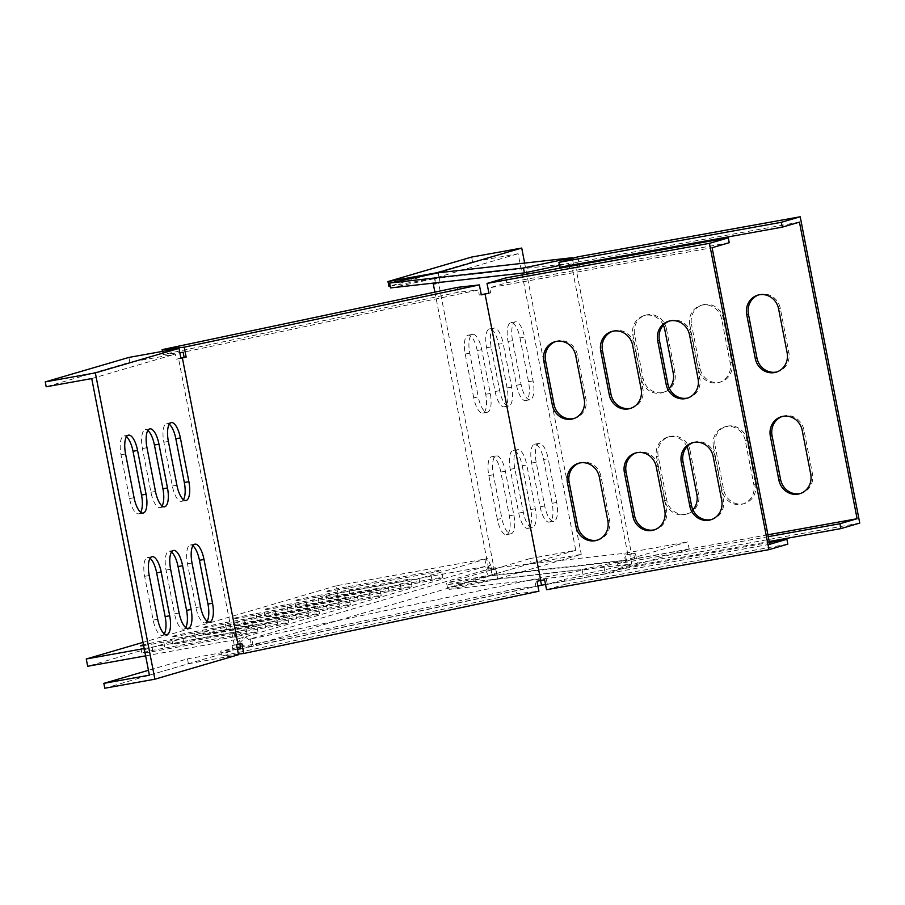 <?xml version="1.0" encoding="UTF-8"?>
<svg xmlns="http://www.w3.org/2000/svg" width="905" height="905" viewBox="0 0 905 905"><rect width="100%" height="100%" fill="white"/><g stroke="black" fill="none" stroke-linecap="round" stroke-linejoin="round"><path stroke-width="0.68" stroke-dasharray="4.53 3.39" d="M490.917 565.716L487.49 558.577L238.038 631.611L248.547 639.405L491.268 568.34L490.917 565.716L485.714 570.433L484.956 566.575L235.515 639.62L238.739 641.396L243.943 636.679M238.739 641.396L240.119 642.346L245.334 637.629M490.521 564.482L485.318 569.188M485.714 570.433L488.745 576.338L246.024 647.403L240.119 642.346M540.579 580.524L540.07 577.933L603.827 566.451L687.743 541.88L623.986 553.374L493.259 568.046L494.684 575.342L488.745 576.338M545.534 584.506L605.253 573.747L603.827 566.451M605.253 573.747L689.158 549.177L687.743 541.88M689.158 549.177L625.4 560.659L623.986 553.374M253.242 646.034L251.816 638.749L250.459 638.987L249.837 646.645L253.242 646.034L537.898 585.988M249.837 646.645L246.024 647.403M625.4 560.659L494.684 575.342M493.259 568.046L491.268 568.34M250.459 638.987L248.547 639.405M251.816 638.749L540.07 577.933M491.901 568.295L491.279 575.953M486.302 558.758L484.65 566.598L337.678 593.08L336.264 585.784L487.49 558.577M144.212 648.546L236.296 631.962L234.655 639.801L235.515 639.62M236.296 631.962L238.038 631.611M145.637 655.842L234.655 639.801M336.264 585.784L143.013 642.369M337.678 593.08L87.672 666.284M349.85 593.884L431.821 579.11A17.342 0.622 169 0 1 442.85 577.56A17.342 0.622 169 0 1 419.83 582.616L337.859 597.391A17.342 0.622 169 0 1 326.829 598.94A17.342 0.622 169 0 1 349.85 593.884L348.425 586.587A17.342 0.622 -11 0 0 325.404 591.655A17.342 0.622 -11 0 0 336.445 590.094L418.415 575.331A17.342 0.622 -11 0 0 441.436 570.263A17.342 0.622 -11 0 0 430.407 571.813L348.425 586.587M319.024 602.9L400.994 588.137A17.342 0.622 169 0 1 412.035 586.576A17.342 0.622 169 0 1 389.014 591.644L307.033 606.418A17.342 0.622 169 0 1 296.003 607.968A17.342 0.622 169 0 1 319.024 602.9L317.61 595.614A17.342 0.622 -11 0 0 294.589 600.671A17.342 0.622 -11 0 0 305.619 599.121L387.589 584.347A17.342 0.622 -11 0 0 410.61 579.291A17.342 0.622 -11 0 0 399.58 580.84L317.61 595.614M288.197 611.927L370.179 597.164A17.342 0.622 169 0 1 381.209 595.603A17.342 0.622 169 0 1 358.188 600.671L276.217 615.434A17.342 0.622 169 0 1 265.176 616.995A17.342 0.622 169 0 1 288.197 611.927L286.783 604.631A17.342 0.622 -11 0 0 263.762 609.699A17.342 0.622 -11 0 0 274.792 608.149L356.774 593.375A17.342 0.622 -11 0 0 379.795 588.307A17.342 0.622 -11 0 0 368.754 589.868L286.783 604.631M257.382 620.954L339.352 606.18A17.342 0.622 169 0 1 350.382 604.631A17.342 0.622 169 0 1 327.361 609.699L245.391 624.461A17.342 0.622 169 0 1 234.361 626.022A17.342 0.622 169 0 1 257.382 620.954L255.957 613.658A17.342 0.622 -11 0 0 232.936 618.726A17.342 0.622 -11 0 0 243.977 617.176L325.947 602.402A17.342 0.622 -11 0 0 348.968 597.334A17.342 0.622 -11 0 0 337.938 598.895L255.957 613.658M226.555 629.982L308.526 615.208A17.342 0.622 169 0 1 319.567 613.658A17.342 0.622 169 0 1 296.546 618.715L214.564 633.489A17.342 0.622 169 0 1 203.535 635.039A17.342 0.622 169 0 1 226.555 629.982L225.141 622.685A17.342 0.622 -11 0 0 202.12 627.753A17.342 0.622 -11 0 0 213.15 626.192L295.12 611.429A17.342 0.622 -11 0 0 318.141 606.361A17.342 0.622 -11 0 0 307.112 607.911L225.141 622.685M164.914 648.025L246.884 633.262A17.342 0.622 169 0 1 257.925 631.701A17.342 0.622 169 0 1 234.893 636.769L152.922 651.543A17.342 0.622 169 0 1 141.893 653.093A17.342 0.622 169 0 1 164.914 648.025L163.488 640.74A17.342 0.622 -11 0 0 143.499 644.846M143.635 645.548A17.342 0.622 -11 0 0 151.508 644.247L233.479 629.473A17.342 0.622 -11 0 0 256.5 624.416A17.342 0.622 -11 0 0 245.47 625.966L163.488 640.74M195.729 639.009L277.711 624.235A17.342 0.622 169 0 1 288.74 622.674A17.342 0.622 169 0 1 265.719 627.742L183.749 642.516A17.342 0.622 169 0 1 172.708 644.066A17.342 0.622 169 0 1 195.729 639.009L194.315 631.713A17.342 0.622 -11 0 0 171.294 636.781A17.342 0.622 -11 0 0 182.335 635.22L264.305 620.445A17.342 0.622 -11 0 0 287.326 615.389A17.342 0.622 -11 0 0 276.285 616.939L194.315 631.713M449.14 589.37L582.99 574.336L582.039 569.471L448.19 584.506L449.14 589.37L497.874 579.087L495.94 569.132L488.972 570.354L434.886 292.123M495.94 569.132L494.232 569.324L438.563 282.914L440.271 282.722L435.837 283.65M440.271 282.722L438.337 272.767M497.874 579.087L631.724 564.053L629.79 554.109L631.498 553.917L575.829 267.495L574.121 267.688L573.725 265.674M573.555 264.758L572.322 258.445M767.915 534.787L634.654 558.804L633.658 553.713L625.366 555.037L626.351 560.127L492.501 575.161L491.517 570.071M627.9 554.754L572.231 268.332L569.686 268.615L569.268 266.477M569.098 265.561L568.702 263.536L434.853 278.57L435.678 282.846M574.121 267.688L569.686 268.615M629.79 554.109L625.366 555.037M448.19 584.506L492.501 575.161M582.99 574.336L631.724 564.053M582.039 569.471L626.351 560.127M559.539 265.47L568.702 263.536M390.541 287.914L434.853 278.57M768.277 536.654L617.527 563.815L618.477 568.679L637.312 563.159L635.378 553.215L631.498 553.917M577.763 256.85L579.698 266.794L575.829 267.495M577.718 267.156L572.231 268.332M577.367 264.079L577.005 262.212L559.878 267.224M618.477 568.679L769.227 541.518M617.527 563.815L634.654 558.804M637.312 563.159L859.75 523.09M579.698 266.794L577.99 267.292L577.537 264.984M799.443 222.132L577.005 262.212M782.282 416.47A17.342 16.188 73.7 0 1 783.13 416.198A17.342 16.188 73.7 0 1 803.945 429.977L812.452 473.734A17.342 16.188 73.7 0 1 801.389 493.259A17.342 16.188 73.7 0 1 800.518 493.485M690.085 450.486L698.592 494.243A17.342 16.188 73.7 0 1 687.529 513.769A17.342 16.188 73.7 0 1 666.714 499.99L658.218 456.233A17.342 16.188 73.7 0 1 669.281 436.708A17.342 16.188 73.7 0 1 690.085 450.486L688.377 450.995M687.008 446.742A17.342 16.188 -106.3 0 0 667.562 437.217A17.342 16.188 -106.3 0 0 656.498 456.731L665.005 500.488A17.342 16.188 -106.3 0 0 685.82 514.266A17.342 16.188 -106.3 0 0 692.902 509.798M713.423 446.482L721.93 490.239A17.342 16.188 -106.3 0 0 742.745 504.017A17.342 16.188 -106.3 0 0 753.808 484.492L745.301 440.735A17.342 16.188 -106.3 0 0 724.486 426.956A17.342 16.188 -106.3 0 0 713.423 446.482L715.142 445.973A17.342 16.188 73.7 0 1 726.206 426.459A17.342 16.188 73.7 0 1 747.021 440.237L755.528 483.994A17.342 16.188 73.7 0 1 744.453 503.508A17.342 16.188 73.7 0 1 723.649 489.729L715.142 445.973M758.65 294.917A17.342 16.188 73.7 0 1 759.499 294.645A17.342 16.188 73.7 0 1 780.314 308.424L788.821 352.181A17.342 16.188 73.7 0 1 777.757 371.706A17.342 16.188 73.7 0 1 776.897 371.921M666.465 328.934L674.972 372.69A17.342 16.188 73.7 0 1 663.908 392.216A17.342 16.188 73.7 0 1 643.093 378.437L634.586 334.68A17.342 16.188 73.7 0 1 645.65 315.155A17.342 16.188 73.7 0 1 666.465 328.934L664.745 329.431M663.376 325.189A17.342 16.188 -106.3 0 0 643.941 315.664A17.342 16.188 -106.3 0 0 632.878 335.178L641.374 378.935A17.342 16.188 -106.3 0 0 662.189 392.713A17.342 16.188 -106.3 0 0 669.27 388.245M689.802 324.929L698.309 368.686A17.342 16.188 -106.3 0 0 719.113 382.464A17.342 16.188 -106.3 0 0 730.188 362.939L721.681 319.182A17.342 16.188 -106.3 0 0 700.866 305.404A17.342 16.188 -106.3 0 0 689.802 324.929L691.51 324.42A17.342 16.188 73.7 0 1 702.574 304.906A17.342 16.188 73.7 0 1 723.389 318.673L731.896 362.441A17.342 16.188 73.7 0 1 720.833 381.955A17.342 16.188 73.7 0 1 700.018 368.177L691.51 324.42M635.378 553.215L633.658 553.713M575.999 267.654L577.99 267.292M488.972 570.354L494.232 569.324M438.133 272.812L440.011 282.484L438.563 282.914M531.167 563.385L447.534 587.877L446.584 583.012L530.228 558.521L531.167 563.385L581.259 554.358L497.626 578.849L447.534 587.877M494.945 569.121L491.132 569.72L492.128 574.811L446.584 583.012M471.629 257.065L472.568 261.93L518.113 253.728L519.063 258.592L575.761 550.319L530.228 558.521M472.568 261.93L388.935 286.421M390.202 286.195L434.479 278.22L518.113 253.728M495.691 568.906L497.626 578.849M575.761 550.319L492.128 574.811M524.64 263.072L581.259 554.358M435.384 282.88L434.479 278.22M440.011 282.484L435.757 283.254M522.23 465.781L530.737 509.549A17.342 6.211 -100.2 0 1 527.819 528.373A17.342 6.211 -100.2 0 1 518.746 513.056L510.239 469.299A17.342 6.211 -100.2 0 1 513.158 450.464A17.342 6.211 -100.2 0 1 522.23 465.781L526.789 464.966A17.342 6.211 79.8 0 0 517.717 449.649A17.342 6.211 79.8 0 0 514.798 468.473L523.305 512.23A17.342 6.211 79.8 0 0 532.378 527.547A17.342 6.211 79.8 0 0 535.296 508.723L526.789 464.966M543.634 459.514L552.14 503.282A17.342 6.211 -100.2 0 1 549.222 522.106A17.342 6.211 -100.2 0 1 540.161 506.789L531.654 463.032A17.342 6.211 -100.2 0 1 534.561 444.197A17.342 6.211 -100.2 0 1 543.634 459.514L548.192 458.699A17.342 6.211 79.8 0 0 539.12 443.382A17.342 6.211 79.8 0 0 536.201 462.206L544.708 505.963A17.342 6.211 79.8 0 0 553.781 521.28A17.342 6.211 79.8 0 0 556.699 502.456L548.192 458.699M497.343 519.323L488.836 475.566A17.342 6.211 -100.2 0 1 491.754 456.731A17.342 6.211 -100.2 0 1 500.827 472.048L509.334 515.816A17.342 6.211 -100.2 0 1 506.415 534.64A17.342 6.211 -100.2 0 1 497.343 519.323L501.902 518.497A17.342 6.211 79.8 0 0 510.974 533.814A17.342 6.211 79.8 0 0 513.882 514.99L505.386 471.234A17.342 6.211 79.8 0 0 496.313 455.916A17.342 6.211 79.8 0 0 493.395 474.74L501.902 518.497M498.598 344.228L507.105 387.996A17.342 6.211 -100.2 0 1 504.187 406.82A17.342 6.211 -100.2 0 1 495.126 391.503L486.619 347.746A17.342 6.211 -100.2 0 1 489.537 328.911A17.342 6.211 -100.2 0 1 498.598 344.228L503.157 343.414A17.342 6.211 79.8 0 0 494.085 328.096A17.342 6.211 79.8 0 0 491.166 346.92L499.673 390.677A17.342 6.211 79.8 0 0 508.746 405.994A17.342 6.211 79.8 0 0 511.664 387.17L503.157 343.414M520.013 337.961L528.509 381.729A17.342 6.211 -100.2 0 1 525.601 400.553A17.342 6.211 -100.2 0 1 516.529 385.236L508.022 341.479A17.342 6.211 -100.2 0 1 510.94 322.644A17.342 6.211 -100.2 0 1 520.013 337.961L524.561 337.146A17.342 6.211 79.8 0 0 515.488 321.829A17.342 6.211 79.8 0 0 512.581 340.653L521.076 384.41A17.342 6.211 79.8 0 0 530.149 399.727A17.342 6.211 79.8 0 0 533.068 380.903L524.561 337.146M473.722 397.77L465.215 354.013A17.342 6.211 -100.2 0 1 468.134 335.178A17.342 6.211 -100.2 0 1 477.195 350.495L485.702 394.263A17.342 6.211 -100.2 0 1 482.784 413.087A17.342 6.211 -100.2 0 1 473.722 397.77L478.27 396.944A17.342 6.211 79.8 0 0 487.343 412.261A17.342 6.211 79.8 0 0 490.261 393.437L481.754 349.681A17.342 6.211 79.8 0 0 472.682 334.364A17.342 6.211 79.8 0 0 469.763 353.188L478.27 396.944M490.386 569.946L491.132 569.72M536.982 581.282L540.568 580.32L484.899 293.91M481.268 294.668L479.288 295.087L478.304 290.007L183.149 352.26M481.302 294.86L479.288 295.087M240.798 648.851L535.952 586.587L534.968 581.508M149.393 675.164L233.026 650.672L232.042 645.582L239.848 643.964M234.203 644.948L178.534 358.538L180.853 358.041M241.816 643.546L239.814 643.772M240.425 646.951L515.861 588.85L516.812 593.714L538.916 591.225M515.861 588.85L535.952 586.587M237.155 647.641L220.707 651.114L221.646 655.978L516.812 593.714M237.461 649.236L220.707 651.114M238.4 654.089L221.646 655.978M457.263 287.394L458.213 292.258L478.304 290.007M458.213 292.258L163.047 354.522L179.812 352.645M162.436 351.378L163.047 354.522M180.898 358.267L178.534 358.538M128.883 357.43L129.834 362.283L46.2 386.774M180.921 358.346L176.362 359.172L175.378 354.081L129.834 362.283M104.788 688.23L188.432 663.738L187.482 658.874L148.443 670.311M188.432 663.738L238.524 654.711M187.482 658.874L233.026 650.672M91.733 378.573L175.378 354.081M164.291 633.783A17.342 6.211 -100.2 0 1 162.233 635.412A17.342 6.211 -100.2 0 1 153.16 620.095L144.653 576.338A17.342 6.211 -100.2 0 1 147.572 557.514A17.342 6.211 -100.2 0 1 150.072 558.328M207.098 621.249A17.342 6.211 -100.2 0 1 205.039 622.878A17.342 6.211 -100.2 0 1 195.966 607.56L187.471 563.804A17.342 6.211 -100.2 0 1 190.378 544.98A17.342 6.211 -100.2 0 1 192.878 545.794M185.695 627.516A17.342 6.211 -100.2 0 1 183.636 629.145A17.342 6.211 -100.2 0 1 174.563 613.828L166.056 570.071A17.342 6.211 -100.2 0 1 168.975 551.247A17.342 6.211 -100.2 0 1 171.475 552.061M140.66 512.23A17.342 6.211 -100.2 0 1 138.601 513.859A17.342 6.211 -100.2 0 1 129.539 498.542L121.032 454.785A17.342 6.211 -100.2 0 1 123.951 435.961A17.342 6.211 -100.2 0 1 126.44 436.776M183.466 499.696A17.342 6.211 -100.2 0 1 181.419 501.325A17.342 6.211 -100.2 0 1 172.346 486.008L163.839 442.251A17.342 6.211 -100.2 0 1 166.758 423.427A17.342 6.211 -100.2 0 1 169.258 424.241M162.063 505.963A17.342 6.211 -100.2 0 1 160.004 507.592A17.342 6.211 -100.2 0 1 150.943 492.275L142.436 448.518A17.342 6.211 -100.2 0 1 145.354 429.694A17.342 6.211 -100.2 0 1 147.854 430.509M236.59 644.767L232.042 645.582M177.109 358.946L176.362 359.172M544.618 579.788L540.568 580.32M787.825 544.143L565.387 584.223L564.448 579.358L769.397 542.434M546.337 579.291L547.321 584.37L564.448 579.358M546.552 589.732L565.387 584.223M729.238 242.687L506.789 282.767L489.673 287.779L712.111 247.71M505.85 277.903L506.789 282.767M769.759 544.29L547.321 584.37M488.949 293.367L490.657 292.869L489.673 287.779M636.306 452.805A17.342 16.188 73.7 0 1 637.165 452.523A17.342 16.188 73.7 0 1 657.969 466.301L666.476 510.058A17.342 16.188 73.7 0 1 655.412 529.583A17.342 16.188 73.7 0 1 654.553 529.81M693.241 442.545A17.342 16.188 73.7 0 1 694.09 442.274A17.342 16.188 73.7 0 1 714.905 456.052L723.4 499.809A17.342 16.188 73.7 0 1 712.337 519.323A17.342 16.188 73.7 0 1 711.477 519.549M579.381 463.055A17.342 16.188 73.7 0 1 580.229 462.783A17.342 16.188 73.7 0 1 601.044 476.562L609.551 520.318A17.342 16.188 73.7 0 1 598.488 539.844A17.342 16.188 73.7 0 1 597.628 540.07M612.685 331.253A17.342 16.188 73.7 0 1 613.533 330.97A17.342 16.188 73.7 0 1 634.348 344.748L642.855 388.505A17.342 16.188 73.7 0 1 631.792 408.031A17.342 16.188 73.7 0 1 630.921 408.257M669.61 320.992A17.342 16.188 73.7 0 1 670.458 320.721A17.342 16.188 73.7 0 1 691.273 334.499L699.78 378.256A17.342 16.188 73.7 0 1 688.716 397.77A17.342 16.188 73.7 0 1 687.845 397.996M555.76 341.502A17.342 16.188 73.7 0 1 556.609 341.23A17.342 16.188 73.7 0 1 577.424 355.009L585.931 398.766A17.342 16.188 73.7 0 1 574.856 418.291A17.342 16.188 73.7 0 1 573.996 418.506M490.657 292.869L488.915 293.186M431.821 579.11L430.407 571.813M419.83 582.616L418.415 575.331M337.859 597.391L336.445 590.094M400.994 588.137L399.58 580.84M389.014 591.644L387.589 584.347M307.033 606.418L305.619 599.121M370.179 597.164L368.754 589.868M358.188 600.671L356.774 593.375M276.217 615.434L274.792 608.149M339.352 606.18L337.938 598.895M327.361 609.699L325.947 602.402M245.391 624.461L243.977 617.176M308.526 615.208L307.112 607.911M296.546 618.715L295.12 611.429M214.564 633.489L213.15 626.192M246.884 633.262L245.47 625.966M234.893 636.769L233.479 629.473M152.922 651.543L151.508 644.247M277.711 624.235L276.285 616.939M265.719 627.742L264.305 620.445M183.749 642.516L182.335 635.22M631.679 554.075L633.387 553.577M810.733 474.231L812.452 473.734M802.226 430.475L803.945 429.977M696.884 494.752L698.592 494.243M656.498 456.731L658.218 456.233M665.005 500.488L666.714 499.99M721.93 490.239L723.649 489.729M753.808 484.492L755.528 483.994M745.301 440.735L747.021 440.237M787.112 352.679L788.821 352.181M778.605 308.922L780.314 308.424M673.252 373.199L674.972 372.69M632.878 335.178L634.586 334.68M641.374 378.935L643.093 378.437M698.309 368.686L700.018 368.177M730.188 362.939L731.896 362.441M721.681 319.182L723.389 318.673M439.264 282.699L435.78 283.333M530.737 509.549L535.296 508.723M518.746 513.056L523.305 512.23M510.239 469.299L514.798 468.473M552.14 503.282L556.699 502.456M540.161 506.789L544.708 505.963M531.654 463.032L536.201 462.206M488.836 475.566L493.395 474.74M500.827 472.048L505.386 471.234M509.334 515.816L513.882 514.99M507.105 387.996L511.664 387.17M495.126 391.503L499.673 390.677M486.619 347.746L491.166 346.92M528.509 381.729L533.068 380.903M516.529 385.236L521.076 384.41M508.022 341.479L512.581 340.653M465.215 354.013L469.763 353.188M477.195 350.495L481.754 349.681M485.702 394.263L490.261 393.437M232.789 645.367L237.336 644.552M153.16 620.095L157.719 619.28M144.653 576.338L149.212 575.523M187.471 563.804L192.018 562.989M195.966 607.56L200.525 606.746M174.563 613.828L179.122 613.013M166.056 570.071L170.615 569.256M129.539 498.542L134.087 497.727M121.032 454.785L125.58 453.971M163.839 442.251L168.387 441.436M172.346 486.008L176.894 485.193M150.943 492.275L155.49 491.46M142.436 448.518L146.983 447.704M544.346 579.641L542.638 580.15M666.476 510.058L664.768 510.567M657.969 466.301L656.261 466.81M723.4 499.809L721.692 500.307M714.905 456.052L713.185 456.55M601.044 476.562L599.336 477.059M609.551 520.318L607.843 520.816M642.855 388.505L641.136 389.014M634.348 344.748L632.629 345.246M699.78 378.256L698.06 378.754M691.273 334.499L689.565 334.997M577.424 355.009L575.704 355.507M585.931 398.766L584.211 399.263M442.85 577.56L441.436 570.263M326.829 598.94L325.404 591.655M412.035 586.576L410.61 579.291M296.003 607.968L294.589 600.671M381.209 595.603L379.795 588.307M265.176 616.995L263.762 609.699M350.382 604.631L348.968 597.334M234.361 626.022L232.936 618.726M319.567 613.658L318.141 606.361M203.535 635.039L202.12 627.753M257.925 631.701L256.5 624.416M141.893 653.093L140.467 645.797M288.74 622.674L287.326 615.389M172.708 644.066L171.294 636.781M799.669 493.757L801.389 493.259M781.411 416.696L783.13 416.198M667.562 437.217L669.281 436.708M685.82 514.266L687.529 513.769M742.745 504.017L744.453 503.508M724.486 426.956L726.206 426.459M776.049 372.204L777.757 371.706M757.79 295.143L759.499 294.645M643.941 315.664L645.65 315.155M662.189 392.713L663.908 392.216M719.113 382.464L720.833 381.955M700.866 305.404L702.574 304.906M527.819 528.373L532.378 527.547M513.158 450.464L517.717 449.649M549.222 522.106L553.781 521.28M534.561 444.197L539.12 443.382M491.754 456.731L496.313 455.916M506.415 534.64L510.974 533.814M504.187 406.82L508.746 405.994M489.537 328.911L494.085 328.096M525.601 400.553L530.149 399.727M510.94 322.644L515.488 321.829M468.134 335.178L472.682 334.364M482.784 413.087L487.343 412.261M162.233 635.412L166.792 634.597M147.572 557.514L152.131 556.688M190.378 544.98L194.937 544.154M205.039 622.878L209.598 622.063M183.636 629.145L188.195 628.33M168.975 551.247L173.534 550.421M138.601 513.859L143.16 513.044M123.951 435.961L128.499 435.135M166.758 423.427L171.305 422.601M181.419 501.325L185.966 500.51M160.004 507.592L164.563 506.777M145.354 429.694L149.902 428.868M655.412 529.583L653.704 530.081M637.165 452.523L635.446 453.032M712.337 519.323L710.629 519.832M694.09 442.274L692.37 442.771M580.229 462.783L578.521 463.281M598.488 539.844L596.78 540.342M631.792 408.031L630.072 408.528M613.533 330.97L611.825 331.479M688.716 397.77L686.997 398.279M670.458 320.721L668.75 321.218M556.609 341.23L554.889 341.728M574.856 418.291L573.148 418.789"/><path stroke-width="1.36" d="M537.898 585.988L541.495 585.23L540.579 580.524M541.495 585.23L545.534 584.506M143.013 642.369L86.258 658.987L144.212 648.546M145.637 655.842L87.672 666.284L86.258 658.987M143.499 644.846A17.342 0.622 -11 0 0 140.467 645.797A17.342 0.622 -11 0 0 143.635 645.548M434.886 292.123L433.291 283.932L435.837 283.65L435.678 282.846M572.322 258.445L572.186 257.733L438.337 272.767L389.591 283.05L523.441 268.016L524.391 272.88L559.539 265.47M573.725 265.674L573.555 264.758M569.268 266.477L569.098 265.561M523.441 268.016L572.186 257.733M389.591 283.05L390.541 287.914L524.391 272.88M781.377 222.291L800.212 216.77L577.763 256.85L558.928 262.36L781.377 222.291L782.316 227.144L799.443 222.132L857.092 518.723L767.915 534.787M558.928 262.36L559.878 267.224L782.316 227.144M768.277 536.654L839.964 523.735L840.915 528.599L769.227 541.518M800.212 216.77L859.75 523.09L840.915 528.599M857.092 518.723L839.964 523.735M577.537 264.984L577.367 264.079M770.347 436.221L778.854 479.978A17.342 16.188 -106.3 0 0 799.669 493.757A17.342 16.188 -106.3 0 0 810.733 474.231L802.226 430.475A17.342 16.188 -106.3 0 0 781.411 416.696A17.342 16.188 -106.3 0 0 770.347 436.221L772.067 435.724A17.342 16.188 73.7 0 1 782.282 416.47M800.518 493.485A17.342 16.188 73.7 0 1 780.574 479.48L772.067 435.724M692.902 509.798A17.342 16.188 -106.3 0 0 696.884 494.752L688.377 450.995A17.342 16.188 -106.3 0 0 687.008 446.742M746.727 314.669L755.234 358.425A17.342 16.188 -106.3 0 0 776.049 372.204A17.342 16.188 -106.3 0 0 787.112 352.679L778.605 308.922A17.342 16.188 -106.3 0 0 757.79 295.143A17.342 16.188 -106.3 0 0 746.727 314.669L748.435 314.171A17.342 16.188 73.7 0 1 758.65 294.917M776.897 371.921A17.342 16.188 73.7 0 1 756.942 357.928L748.435 314.171M669.27 388.245A17.342 16.188 -106.3 0 0 673.252 373.199L664.745 329.431A17.342 16.188 -106.3 0 0 663.376 325.189M435.384 282.88L433.291 283.932M387.985 281.557L438.088 272.529L521.721 248.049L471.629 257.065L387.985 281.557L388.935 286.421L390.202 286.195M524.64 263.072L521.721 248.049M536.982 581.282L540.749 580.49L485.069 294.068L481.302 294.86L479.367 284.917L184.213 347.181L186.147 357.124L182.369 357.916L238.049 644.337L241.816 643.546L243.75 653.489L538.916 591.225L536.982 581.282M481.268 294.668L488.915 293.186L487.014 283.423L709.452 243.343L728.287 237.834L505.85 277.903L487.014 283.423M239.848 643.964L240.798 648.851L237.461 649.236M179.812 352.645L183.149 352.26L184.134 357.351L180.853 358.041M186.147 357.124L184.134 357.351M238.4 654.089L243.75 653.489M240.425 646.951L237.155 647.641M479.367 284.917L457.263 287.394L162.108 349.658L184.213 347.181M162.108 349.658L162.436 351.378M182.369 357.916L180.921 358.346L178.986 348.402L128.883 357.43L45.25 381.91L46.2 386.774L91.733 378.573L148.443 670.3L103.849 683.366L104.788 688.23L154.891 679.202L238.524 654.711L236.59 644.767L238.049 644.337M45.25 381.91L95.342 372.894L178.986 348.402M148.443 670.3L149.393 675.164L103.849 683.366M154.891 679.202L95.342 372.894M150.072 558.328A17.342 6.211 -100.2 0 1 156.644 572.831L165.151 616.588A17.342 6.211 -100.2 0 1 164.291 633.783M169.699 615.773L161.192 572.005A17.342 6.211 79.8 0 0 152.131 556.688A17.342 6.211 79.8 0 0 149.212 575.523L157.719 619.28A17.342 6.211 79.8 0 0 166.792 634.597A17.342 6.211 79.8 0 0 169.699 615.773L165.151 616.588M192.018 562.989L200.525 606.746A17.342 6.211 79.8 0 0 209.598 622.063A17.342 6.211 79.8 0 0 212.517 603.239L204.01 559.471A17.342 6.211 79.8 0 0 194.937 544.154A17.342 6.211 79.8 0 0 192.018 562.989M192.878 545.794A17.342 6.211 -100.2 0 1 199.451 560.297L207.958 604.054A17.342 6.211 -100.2 0 1 207.098 621.249M171.475 552.061A17.342 6.211 -100.2 0 1 178.047 566.564L186.554 610.321A17.342 6.211 -100.2 0 1 185.695 627.516M191.113 609.506L182.606 565.738A17.342 6.211 79.8 0 0 173.534 550.421A17.342 6.211 79.8 0 0 170.615 569.256L179.122 613.013A17.342 6.211 79.8 0 0 188.195 628.33A17.342 6.211 79.8 0 0 191.113 609.506L186.554 610.321M126.44 436.776A17.342 6.211 -100.2 0 1 133.012 451.278L141.519 495.035A17.342 6.211 -100.2 0 1 140.66 512.23M146.078 494.221L137.571 450.452A17.342 6.211 79.8 0 0 128.499 435.135A17.342 6.211 79.8 0 0 125.58 453.971L134.087 497.727A17.342 6.211 79.8 0 0 143.16 513.044A17.342 6.211 79.8 0 0 146.078 494.221L141.519 495.035M168.387 441.436L176.894 485.193A17.342 6.211 79.8 0 0 185.966 500.51A17.342 6.211 79.8 0 0 188.885 481.675L180.378 437.918A17.342 6.211 79.8 0 0 171.305 422.601A17.342 6.211 79.8 0 0 168.387 441.436M169.258 424.241A17.342 6.211 -100.2 0 1 175.83 438.744L184.326 482.501A17.342 6.211 -100.2 0 1 183.466 499.696M147.854 430.509A17.342 6.211 -100.2 0 1 154.416 445.011L162.923 488.768A17.342 6.211 -100.2 0 1 162.063 505.963M167.482 487.942L158.975 444.185A17.342 6.211 79.8 0 0 149.902 428.868A17.342 6.211 79.8 0 0 146.983 447.704L155.49 491.46A17.342 6.211 79.8 0 0 164.563 506.777A17.342 6.211 79.8 0 0 167.482 487.942L162.923 488.768M728.287 237.834L729.238 242.687L712.111 247.71L769.759 544.29L786.886 539.278L787.825 544.143L768.99 549.663L546.552 589.732L544.618 579.788L540.749 580.49M488.904 293.141L485.069 294.068M786.886 539.278L769.397 542.434M709.452 243.343L768.99 549.663M664.768 510.567L656.261 466.81A17.342 16.188 -106.3 0 0 635.446 453.032A17.342 16.188 -106.3 0 0 624.382 472.546L632.889 516.314A17.342 16.188 -106.3 0 0 653.704 530.081A17.342 16.188 -106.3 0 0 664.768 510.567M654.553 529.81A17.342 16.188 73.7 0 1 634.597 515.805L626.09 472.048A17.342 16.188 73.7 0 1 636.306 452.805M721.692 500.307L713.185 456.55A17.342 16.188 -106.3 0 0 692.37 442.771A17.342 16.188 -106.3 0 0 681.307 462.297L689.814 506.053A17.342 16.188 -106.3 0 0 710.629 519.832A17.342 16.188 -106.3 0 0 721.692 500.307M711.477 519.549A17.342 16.188 73.7 0 1 691.522 505.556L683.026 461.788A17.342 16.188 73.7 0 1 693.241 442.545M597.628 540.07A17.342 16.188 73.7 0 1 577.673 526.065L569.166 482.308A17.342 16.188 73.7 0 1 579.381 463.055M567.458 482.806L575.965 526.563A17.342 16.188 -106.3 0 0 596.78 540.342A17.342 16.188 -106.3 0 0 607.843 520.816L599.336 477.059A17.342 16.188 -106.3 0 0 578.521 463.281A17.342 16.188 -106.3 0 0 567.458 482.806L569.166 482.308M641.136 389.014L632.629 345.246A17.342 16.188 -106.3 0 0 611.825 331.479A17.342 16.188 -106.3 0 0 600.75 350.993L609.257 394.75A17.342 16.188 -106.3 0 0 630.072 408.528A17.342 16.188 -106.3 0 0 641.136 389.014M630.921 408.257A17.342 16.188 73.7 0 1 610.977 394.252L602.47 350.495A17.342 16.188 73.7 0 1 612.685 331.253M698.06 378.754L689.565 334.997A17.342 16.188 -106.3 0 0 668.75 321.218A17.342 16.188 -106.3 0 0 657.686 340.744L666.182 384.501A17.342 16.188 -106.3 0 0 686.997 398.279A17.342 16.188 -106.3 0 0 698.06 378.754M687.845 397.996A17.342 16.188 73.7 0 1 667.901 383.992L659.394 340.235A17.342 16.188 73.7 0 1 669.61 320.992M573.996 418.506A17.342 16.188 73.7 0 1 554.052 404.512L545.545 360.756A17.342 16.188 73.7 0 1 555.76 341.502M543.826 361.253L552.333 405.01A17.342 16.188 -106.3 0 0 573.148 418.789A17.342 16.188 -106.3 0 0 584.211 399.263L575.704 355.507A17.342 16.188 -106.3 0 0 554.889 341.728A17.342 16.188 -106.3 0 0 543.826 361.253L545.545 360.756M778.854 479.978L780.574 479.48M755.234 358.425L756.942 357.928M435.78 283.333L434.717 283.525M181.667 358.131L180.898 358.267M156.644 572.831L161.192 572.005M199.451 560.297L204.01 559.471M207.958 604.054L212.517 603.239M178.047 566.564L182.606 565.738M133.012 451.278L137.571 450.452M175.83 438.744L180.378 437.918M184.326 482.501L188.885 481.675M154.416 445.011L158.975 444.185M486.958 293.729L488.666 293.22M634.597 515.805L632.889 516.314M626.09 472.048L624.382 472.546M691.522 505.556L689.814 506.053M683.026 461.788L681.307 462.297M577.673 526.065L575.965 526.563M610.977 394.252L609.257 394.75M602.47 350.495L600.75 350.993M667.901 383.992L666.182 384.501M659.394 340.235L657.686 340.744M554.052 404.512L552.333 405.01"/></g></svg>
